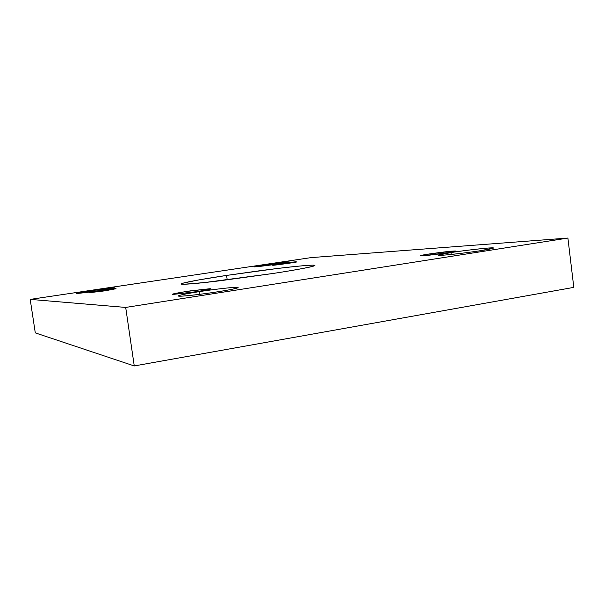 <?xml version="1.0" encoding="UTF-8"?>
<svg xmlns="http://www.w3.org/2000/svg" width="604" height="604" viewBox="0 0 604 604"><rect width="100%" height="100%" fill="white"/><g stroke="black" fill="none" stroke-linecap="round" stroke-linejoin="round"><path stroke-width="0.91" d="M227.202 279.871L226.583 275.424C210.977 277.749 182.265 282.408 181.23 283.986C180.921 284.937 198.678 283.389 219.848 280.784L272.563 273.536L204.567 282.551L183.888 284.273C181.147 284.19 181.094 283.759 183.729 282.974L198.754 279.924L226.583 275.424L259.335 270.788C277.176 268.425 298.248 265.971 309.21 265.269C327.587 264.31 294.269 270.335 272.563 273.536C289.24 271.022 314.616 266.742 314.911 265.435C315.099 264.454 296.617 266.122 276.406 268.614L226.583 275.424L227.202 279.871M199.803 294.322L199.426 291.619C192.042 292.751 178.641 295.062 178.278 295.975C178.754 297.168 208.546 293.355 217.599 291.8C209.075 293.197 186.342 296.247 179.433 296.202C174.329 295.885 190.834 292.91 199.426 291.619C207.549 290.313 228.44 287.481 236.443 287.315C242.982 287.391 226.923 290.403 217.599 291.8C225.232 290.63 237.938 288.387 238.135 287.542C237.38 286.379 208.116 290.147 199.426 291.619L199.803 294.322M92.427 291.649L92.261 290.554L76.64 293.355C76.995 293.771 93.673 291.536 99.517 290.63L76.927 293.408C75.123 293.25 86.599 291.377 92.261 290.554L114.458 287.814C116.882 287.874 105.481 289.761 99.517 290.63L114.881 287.866C114.435 287.459 97.969 289.671 92.261 290.554L92.427 291.649M451.211 254.465L450.969 252.563L438.126 255.19C438.028 256.33 474.049 251.906 481.222 250.569C474.608 251.657 453.634 254.488 442.204 255.258C432.313 255.794 443.668 253.657 450.969 252.563C457.402 251.528 476.684 248.901 488.719 248.01C499.621 247.3 489.074 249.399 481.222 250.569L493.619 248.018C493.332 246.908 457.847 251.294 450.969 252.563L451.211 254.465M265.36 265.722L265.231 264.801L253.914 266.832C254.133 267.262 273.008 264.779 278.21 263.948L255.031 266.855C251 267.059 260.143 265.541 265.231 264.801L287.965 261.94C292.487 261.66 283.548 263.17 278.21 263.948L289.316 261.947C288.984 261.532 270.305 263.993 265.231 264.801L265.36 265.722M273.234 265.224C272.744 265.586 298.535 262.038 296.813 261.849L273.234 265.224L280.007 263.827L295.847 261.842C295.998 261.532 270.637 265.035 272.374 265.209L273.234 265.224M422.906 255.749C423.887 256.088 456.986 251.74 455.446 251.143L452.728 251.128L452.819 251.853L452.728 251.128C457.93 250.705 456.08 251.272 447.171 252.812L422.906 255.749C418.036 256.119 420.052 255.545 428.953 254.012L452.728 251.128C451.165 250.871 418.904 255.145 420.497 255.719L422.906 255.749M173.439 294.359L192.148 292.344C204.613 290.448 210.728 289.293 210.502 288.893L209.603 288.765L209.671 289.263L209.603 288.765C213.287 288.614 209.135 289.558 197.161 291.596L173.439 294.359C170.207 294.442 174.503 293.484 186.334 291.49L209.603 288.765L190.592 290.856C178.459 292.714 172.51 293.846 172.744 294.239L173.439 294.359M90.079 292.608L103.224 291.053L115.976 288.735L105.723 290.69L90.079 292.608L100.521 290.637L115.976 288.735C117.961 288.055 86.848 292.517 89.853 292.57L90.079 292.608M567.903 238.059L311.045 257.614L30.2 299.388L125.692 307.428L567.903 238.059L573.8 287.376L567.903 238.059L125.692 307.428L30.2 299.388L311.045 257.614L567.903 238.059M35.289 332.887L30.2 299.388L35.289 332.887L134.254 365.941L125.692 307.428L134.254 365.941L573.8 287.376L134.254 365.941L35.289 332.887"/></g></svg>
